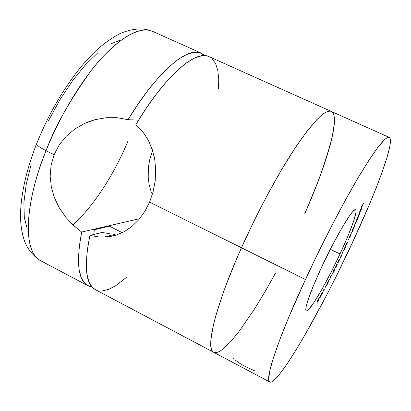 <?xml version="1.0" encoding="UTF-8"?>
<svg xmlns="http://www.w3.org/2000/svg" width="411" height="411" viewBox="0 0 411 411"><rect width="100%" height="100%" fill="white"/><g stroke="black" fill="none" stroke-linecap="round" stroke-linejoin="round"><path stroke-width="0.62" d="M234.84 359.779L239.269 363.057L245.29 366.54L255.041 371.01M340 253.983L330.321 249.287L340 253.983L347.922 236.125L353.552 221.457L356.008 212.158L355.864 210.072L354.755 209.898L352.695 211.711L349.735 215.492L341.572 228.475L331.518 246.954L321.315 267.787C335.664 236.685 353.285 207.236 355.577 209.785C358.104 210.715 350.83 230.895 340 253.983C326.473 283.143 309.031 312.935 306.2 310.947C304.448 308.219 309.488 293.834 321.315 267.787L312.771 287.284L307.325 302.106L306.036 307.002L305.748 309.986L306.442 311.009L308.065 310.084L313.701 302.856L321.69 289.709L330.86 272.652L340 253.983M305.424 279.531L241.473 247.771C215.287 306.118 205.038 349.432 213.705 352.304C205.038 349.432 215.287 306.118 241.473 247.771L305.424 279.531L318.474 252.128L332.078 225.115L345.476 199.987L357.94 178.061L368.862 160.347L377.781 147.498L384.403 139.817L386.808 137.916L388.595 137.274L389.782 137.849L390.373 139.586L389.844 146.306L387.198 156.863L382.672 170.652L376.517 187.046L369.001 205.438L350.917 245.917C319.707 312.961 277.785 385.718 269.832 382.014C264.191 380.786 278.042 338.556 305.424 279.531C322.727 242.136 343.334 202.546 359.312 175.754C375.618 148.849 385.59 136.062 389.227 137.392C395.531 140.377 376.332 191.901 350.917 245.917L335.695 277.348L325.235 297.831L304.757 335.273L295.309 351.138L286.796 364.331L279.542 374.272L273.89 380.381L271.769 381.834L270.171 382.138L269.138 381.249L268.696 379.117L269.708 371.066L273.361 357.955L279.655 340.077L288.43 318.063L305.424 279.531M359.831 211.346L361.012 208.865L360.396 210.977L361.737 207.647L359.877 211.028L359.646 212.256L361.012 208.865L360.021 211.65L361.757 207.647L359.831 211.346M359.656 214.229L358.649 215.888L359.733 213.345L359.188 213.828L357.025 218.714L359.491 214.665L358.649 215.888L359.538 213.915L359.738 213.109L359.286 213.669L357.025 218.714L359.656 214.229M354.056 227.504L355.006 225.213L355.047 224.73L354.652 225.259L352.391 230.139L353.85 227.992L354.816 225.007L352.391 230.139L354.056 227.504M349.869 236.022L349.633 236.561L350.398 235.714L350.069 236.654L348.271 239.659L350.162 236.582L351.051 234.532L349.869 236.022L349.633 236.561L350.383 235.673L350.069 236.654L348.271 239.659L350.162 236.582L351.051 234.532L349.869 236.022M344.577 247.828L344.305 248.419L344.829 247.967L342.836 251.594L344.336 249.025L343.637 250.751L344.028 250.309L345.692 246.867L344.577 247.828L344.829 247.967L342.836 251.594L344.336 249.025L343.704 250.787L345.153 248.033L345.692 246.867L344.577 247.828L344.305 248.419L344.829 247.967L344.572 247.843M340.981 255.534L340.698 256.125L341.104 255.966L339.964 258.355L341.181 255.935L340.385 258.18L341.798 255.21L340.981 255.534L340.698 256.125L341.104 255.966L339.964 258.355L341.181 255.935L340.385 258.18L341.798 255.21L340.981 255.534M336.075 265.66L335.412 267.946L337.251 264.427L337.169 263.903L336.573 264.705L335.319 267.957L336.527 266.138L337.272 263.924L336.075 265.66M332.155 273.541L331.831 275.123L330.727 276.326L329.658 279.367L329.386 278.941L329.093 279.516L329.494 280.071L330.757 276.505L331.975 275.221L332.437 272.981L331.831 275.123L330.727 276.326L329.658 279.367L329.386 278.941L329.093 279.516L329.494 280.071L330.757 276.505L331.975 275.221L332.155 273.541M326.313 285.28L325.178 287.525L326.313 285.28M320.436 296.958L322.255 292.36L320.323 295.858L321.551 293.767L319.779 297.785L320.431 297.096L321.577 294.548L319.999 297.456L322.255 292.36L320.323 295.858L321.551 293.767L319.722 297.965L321.577 294.548L320.436 296.958M317.631 302.07L320.077 296.295L317.379 301.052L317.564 302.193L320.077 296.295L317.379 301.052L317.631 302.07M323.853 289.406L321.87 294.451L323.673 290.058L324.12 290.284L324.438 289.704L323.853 289.406L321.87 294.451L323.673 290.058L324.12 290.284L324.438 289.704L323.853 289.406M326.653 285.208L328.024 282.835L328.646 280.656L327.022 283.554L326.658 285.28L327.413 284.104L328.651 280.749L326.94 283.749L326.653 285.208M333.131 272.621L334.605 269.935L334.852 268.496L333.203 271.507L332.905 272.503L333.496 271.604L333.141 272.632L334.837 269.22L334.359 269.888L334.852 268.496L333.809 270.222L333.054 271.866L332.895 272.503L333.496 271.604L333.131 272.621M338.88 261.196L338.119 262.362L339.306 259.053L337.349 263.097L338.741 260.353L337.827 263.019L338.926 261.232L339.666 259.238L338.125 262.47L339.306 259.053L337.349 263.097L338.741 260.353L337.847 263.045L339.666 259.238L338.88 261.196M342.81 252.128L341.772 254.337L342.81 252.128M346.714 243.137L345.517 246.204L348.019 241.755L346.714 243.137L345.44 246.251L348.019 241.755L346.714 243.137M351.883 231.336L352.515 230.751L352.253 231.634L350.362 234.887L352.458 231.306L353.208 229.523L351.883 231.336L352.525 230.756L352.253 231.634L350.362 234.887L352.366 231.521L353.208 229.523L351.883 231.336M356.62 219.757L357.555 218.554L357.426 219.12L354.421 225.259L356.589 221.406L358.248 217.224L356.62 219.757L357.58 218.549L357.426 219.12L354.421 225.259L356.589 221.406L358.248 217.224L356.62 219.757M358.829 213.951L361.397 209.631L358.829 213.951M361.038 207.632L362.235 205.685L361.978 206.774L363.745 202.875L361.038 207.632L362.235 205.685L361.978 206.774L363.745 202.875L361.038 207.632M389.212 137.387L331.276 111.422C325.476 109.131 313.742 120.839 296.079 146.547C278.889 172.209 257.995 210.781 241.473 247.771L254.137 220.764L267.715 194.316L281.458 169.897L294.61 148.756L306.519 131.874L316.65 119.858L320.934 115.768L324.649 112.968L327.773 111.438L330.3 111.145L327.773 111.438L324.649 112.968L320.934 115.768L316.65 119.858L306.519 131.874L294.61 148.756L281.458 169.897L267.715 194.316L254.137 220.764L241.473 247.771C257.995 210.781 278.889 172.209 296.079 146.547C313.742 120.839 325.476 109.131 331.276 111.422C340.986 115.876 327.228 163.295 304.669 213.9L305.697 211.578L304.669 213.9M334.456 121.358L334.292 117.222L333.552 114.099L332.227 112.049L333.552 114.099L334.292 117.222L334.456 121.358L333.151 132.352L329.828 146.465L321.561 172.122L314.215 191.336L305.697 211.578L318.052 181.564L324.716 163.069L331.728 139.057L334.066 126.424M275.555 273.048L264.838 292.046L254.234 309.421L239.217 331.23L230.273 342.111L222.592 349.417L219.34 351.559L216.54 352.617L214.244 352.535L216.54 352.617L219.34 351.559L222.592 349.417L230.273 342.111L239.217 331.23L254.234 309.421L264.838 292.046L275.555 273.048M213.725 352.314L212.487 351.266L211.316 348.78L210.761 345.055L210.853 340.082L213.068 326.468L215.21 317.898L221.539 297.615L225.68 286.102L235.709 261.021L241.473 247.771L235.709 261.021L225.68 286.102L221.539 297.615L215.21 317.898L213.068 326.468L210.853 340.082L210.761 345.055L211.316 348.78L212.487 351.266L213.725 352.314M232.713 357.025L233.453 358.32M317.837 301.407L317.492 300.857L317.765 300.996L318.659 299.28L317.837 301.407L317.4 301.186L317.837 301.407L318.72 299.311L317.837 301.407M323.853 289.411L324.438 289.704L323.853 289.411M327.572 283.097L326.858 283.95L328.348 281.242L327.213 283.287L328.332 281.242L327.572 283.097M329.268 279.177L329.658 279.367L329.268 279.177M334.436 269.755L333.475 272.015L334.431 269.76M333.907 270.721L333.064 271.846L334.559 269.087L333.27 271.543L334.492 269.138L333.907 270.721M336.481 266.112L335.371 267.289L336.969 264.453L336.378 266.318L335.813 267.258L335.561 267.052L336.773 264.566L337.03 264.725L336.475 266.117M340.95 255.596L341.438 255.832L340.95 255.596M340.863 255.781L341.181 255.935L340.863 255.781M340.837 255.837L341.104 255.966L340.837 255.837M345.312 247.545L343.95 250.191L344.937 247.874L344.675 247.746L345.312 247.545L345.05 247.422L345.312 247.545L343.95 250.191L345.312 247.545M346.36 244.607L345.743 245.634L346.53 243.543L347.09 243.035L346.36 244.602M347.639 242.454L346.576 244.509L347.028 242.803L347.639 242.454L346.596 244.499L347.639 242.454M354.544 226.209L353.085 228.855L354.518 225.485L354.811 225.305L354.405 226.528L353.07 228.793L354.328 225.968L354.827 225.362L354.544 226.209M359.45 213.874L357.704 217.316L359.034 214.095L359.461 213.689L359.25 214.455L357.704 217.311L359.45 213.874M360.39 210.848L361.48 208.218L360.39 210.848M331.256 111.412L209.06 56.656C195.785 49.474 165.001 75.598 135.877 124.548L142.792 131.746L148.279 140.141L152.281 149.527L154.767 159.663L155.728 170.298L155.163 181.148L153.082 191.901L149.578 202.135L144.764 211.521L138.836 219.69L132.003 226.404L124.425 231.557L116.323 235.03L107.754 236.844L98.938 236.967L89.906 235.416L102.159 232.431L110.862 233.967L102.159 232.431L89.906 235.416L87.291 250.207L86.269 262.963L86.793 273.454L88.781 281.525L92.115 287.119L95.403 289.678M119.221 233.885L119.632 233.838M153.709 154.5L154.767 159.663L155.728 170.298L155.163 181.148L153.082 191.901L149.578 202.135L241.473 247.771L149.578 202.135L144.764 211.521L138.836 219.69L132.003 226.404M102.226 290.942L108.679 289.359L115.845 285.624L126.583 277.281M218.534 88.889L218.75 79.051L217.789 70.399L215.59 63.535L212.122 58.686M209.137 56.692L207.391 56.06L201.421 55.839L194.285 58.167L186.085 63.119L176.977 70.707L167.154 80.859L156.848 93.405L146.326 108.088L135.877 124.548L142.792 131.746L148.279 140.141L152.543 150.334M116.323 235.03L112.1 236.145L104.014 237.101L98.938 236.967L89.906 235.416C83.793 266.282 85.601 284.361 95.337 289.647L269.832 382.014M110.862 233.967L115.64 234.116L104.014 237.101M124.425 231.557L120.428 233.505M87.897 285.707L40.802 260.78C17.606 247.951 31.215 185.227 46.053 150.724C40.381 147.852 37.221 145.592 36.579 143.948L36.918 143.007L36.579 143.948C37.221 145.592 40.381 147.852 46.053 150.724C23.365 206.923 23.396 253.145 40.802 260.78C33.368 256.582 27.27 248.244 25.009 242.341C21.798 233.916 20.314 224.052 20.55 212.764C21.31 192.317 26.648 169.363 36.564 143.901C48.683 113.857 63.854 87.728 82.077 65.519C92.336 53.887 100.407 44.701 119.2 33.933C132.034 28.349 143.218 27.511 152.753 31.421C140.716 26.355 123.973 34.925 102.519 57.139C81.928 79.477 60.304 115.039 46.053 150.724L54.113 154.726L46.053 150.724C54.874 126.752 69.952 99.986 91.293 70.425C112.542 42.703 138.522 24.568 152.753 31.421L201.375 53.209M72.927 224.956C100.387 199.52 119 162.843 127.919 141.225M92.038 287.032L87.969 285.743C78.075 280.384 75.973 262.49 81.671 232.061L79.256 246.687L78.424 259.305L79.123 269.688L81.265 277.692L84.733 283.251L89.377 286.375L92.038 287.032M151.407 192.631L149.085 184.513L151.407 192.631M149.085 184.513L148.078 175.995L148.361 167.318L149.923 158.682L152.625 150.606L149.923 158.682L148.361 167.318L148.212 178.235M81.671 232.061L139.699 218.662L81.671 232.061L73.122 225.141L65.555 216.962L59.266 207.781L54.442 197.753L51.354 187.2L50.168 176.237L51.062 165.345L54.113 154.726L59.215 144.965L66.222 136.288L74.74 129.08L84.471 123.5L95.023 119.683L106.017 117.731L117.15 117.71L128.047 119.693L138.564 120.135L128.047 119.693C157.084 71.432 187.889 45.97 201.447 53.245L204.971 55.66L199.736 52.629L193.684 52.341L186.481 54.565L178.235 59.369L169.101 66.782L159.273 76.723L148.972 89.038L138.466 103.474L128.047 119.693L117.15 117.71L106.017 117.731L95.023 119.683L89.644 121.373L84.471 123.5L74.74 129.08M94.319 229.718L93.749 234.481L94.319 229.718L109.49 226.194L122.237 232.683L109.49 226.194L94.319 229.718M27.26 228.917L24.3 217.542L23.895 202.587L26.186 184.57L31.179 164.266M48.441 120.788L59.867 99.863L72.387 80.931L85.339 64.917L98.065 52.521M109.978 44.172L120.572 40.047M65.555 216.962L59.266 207.781L54.442 197.753L51.354 187.2L50.168 176.237L51.062 165.345L54.113 154.726L59.215 144.965L66.222 136.288"/></g></svg>
